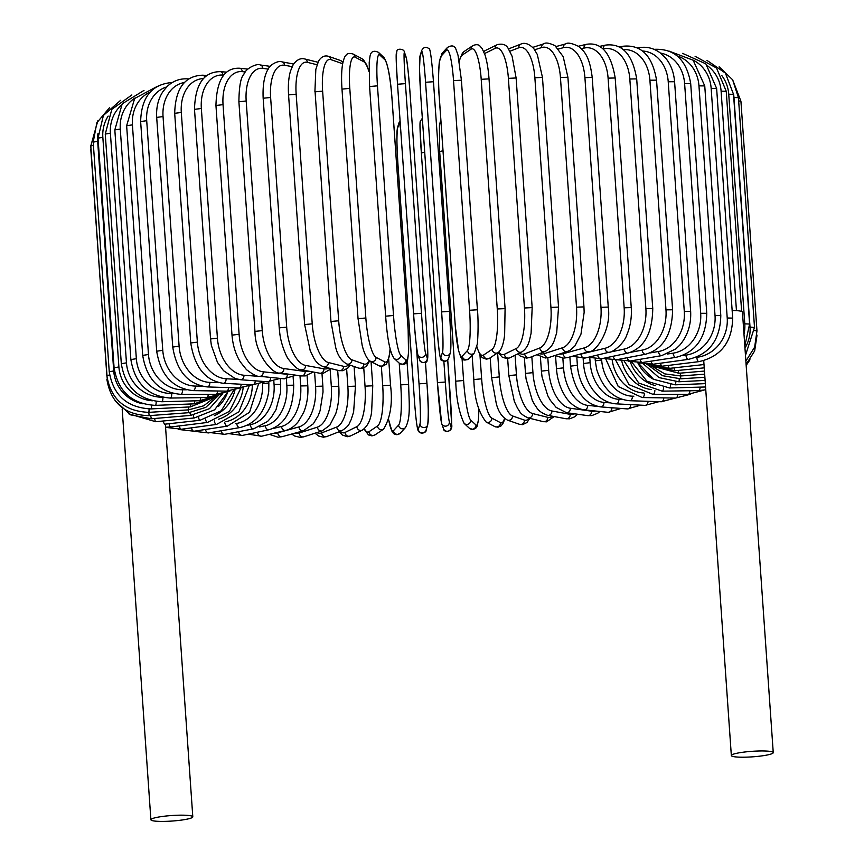 <?xml version="1.0" encoding="UTF-8"?>
<svg xmlns="http://www.w3.org/2000/svg" width="864" height="864" viewBox="0 0 864 864"><rect width="100%" height="100%" fill="white"/><g stroke="black" fill="none" stroke-linecap="round" stroke-linejoin="round"><path stroke-width="1.3" d="M732.154 310.478A21.006 2.765 -4 0 1 741.463 311.386A21.006 2.765 -4 0 1 742.446 312.131L773.248 752.609A21.006 2.765 -4 0 1 755.59 756.594A21.006 2.765 -4 0 1 732.316 756.292A21.006 2.765 -4 0 1 731.344 755.546A21.006 2.765 -4 0 1 749.002 751.561A21.006 2.765 -4 0 1 772.265 751.864A21.006 2.765 -4 0 1 773.248 752.609M198.547 417.29A3.964 1.156 83.7 0 0 200.016 420.293L164.581 424.213L162.756 421.038M191.83 816.08A21.006 2.765 -4 0 1 192.802 816.826A21.006 2.765 -4 0 1 175.144 820.8A21.006 2.765 -4 0 1 151.87 820.498A21.006 2.765 -4 0 1 150.898 819.752A21.006 2.765 -4 0 1 168.556 815.778A21.006 2.765 -4 0 1 191.83 816.08M342.652 63.731L330.901 59.627A3.964 3.758 -70.7 0 0 328.439 56.3C324.518 55.188 321.214 56.808 318.535 61.139L315.824 69.401L314.906 91.832L322.628 91.141L338.688 320.792A35.662 10.357 83.7 0 0 351.896 359.813L363.82 363.982A35.662 10.357 83.7 0 0 369.209 360.472M315.09 91.973L330.966 321.484L335.632 347.242C337.651 355.342 341.377 360.925 346.81 363.971L358.744 368.14L361.93 368.518L366.314 366.422L369.76 360.871M330.901 59.627A35.662 10.357 83.7 0 0 322.628 91.141M338.688 320.792L330.966 321.484M351.896 359.813A3.964 3.758 109.3 0 1 346.81 363.971M363.82 363.982A3.964 3.758 109.3 0 1 358.744 368.14M342.749 63.223A3.964 3.758 -70.7 0 0 340.373 60.469L328.439 56.3M342.079 89.111L349.79 88.355L365.85 317.995L358.042 318.654L341.982 89.014C341.302 78.937 341.507 70.643 342.587 64.141C343.742 58.914 344.844 56.02 345.902 55.447C346.982 53.428 349.358 52.952 353.052 54.022A3.964 3.845 -62.3 0 1 355.072 57.154A35.662 7.376 84.4 0 0 349.79 88.355M368.982 71.701A35.662 7.376 84.4 0 0 363.668 61.668L355.072 57.154M365.85 317.995A35.662 7.376 84.4 0 0 376.056 357.34L384.664 361.854A35.662 7.376 84.4 0 0 390.064 348.797M363.668 61.668A3.964 3.845 -62.3 0 0 361.66 58.536L353.052 54.022M384.664 361.854A3.964 3.845 117.7 0 1 378.961 365.742L382.244 366.401L386.111 364.316L387.655 361.876L389.426 355.622L390.172 349.25M376.056 357.34A3.964 3.845 117.7 0 1 370.354 361.228L378.961 365.742M369.619 86.53L377.46 85.849L393.52 315.5L385.679 316.17M393.52 315.5A35.662 4.331 85.1 0 0 400.669 355.115L405.875 359.942A35.662 4.331 85.1 0 0 408.1 329.022L392.04 99.382A35.662 4.331 85.1 0 0 384.89 59.756L379.685 54.929A35.662 4.331 85.1 0 0 377.46 85.849M379.685 54.929A3.964 3.899 -47.1 0 0 378.454 52.358C373.583 50.069 370.753 51.473 369.965 56.57L369.209 62.424L369.587 86.465L385.646 316.105C387.245 338.72 390.053 352.804 394.06 358.355L399.265 363.182A3.964 3.899 132.9 0 0 405.875 359.942M384.89 59.756A3.964 3.899 -47.1 0 0 383.659 57.197L378.454 52.358M408.1 329.022L392.072 99.436C390.474 76.82 387.677 62.748 383.659 57.197M400.669 355.115A3.964 3.899 132.9 0 1 394.06 358.355M397.526 84.24L405.421 83.646L421.481 313.297L413.575 313.859L397.526 84.24M421.481 313.297A35.662 1.253 85.7 0 0 425.542 353.16L427.313 358.268A35.662 1.253 85.7 0 0 426.438 327.596L410.378 97.945A35.662 1.253 85.7 0 0 406.318 58.082L404.546 52.974A35.662 1.253 85.7 0 0 405.421 83.646M404.546 52.974A3.964 3.931 -19.1 0 0 404.341 51.97C404.201 48.74 396.781 48.298 396.943 50.998L396.198 54.529L396.317 63.05L397.516 84.218L413.586 313.88A35.662 1.253 -94.3 0 0 417.647 353.743M397.526 84.197A35.662 1.253 -94.3 0 1 396.652 53.568M406.318 58.082A3.964 3.931 -19.1 0 0 406.112 57.078L404.341 51.97M406.112 57.078C407.657 64.778 409.072 78.408 410.389 97.967L410.378 97.988M427.313 358.268A3.964 3.931 160.9 0 1 419.623 359.856C419.753 363.096 427.183 363.528 427.021 360.839L427.766 357.296L427.637 348.786L426.438 327.607L410.389 97.967M425.542 353.16A3.964 3.931 160.9 0 1 417.852 354.748L419.623 359.856M450.479 351.486A35.662 1.825 86.4 0 0 449.518 311.407L433.469 81.734C431.579 57.748 429.991 46.667 428.695 48.503C425.963 46.472 423.652 47.088 421.751 50.36A3.964 3.92 17.4 0 0 421.589 51.797L419.904 57.143A35.662 1.825 -93.6 0 0 420.865 97.222L436.925 326.873A35.662 1.825 -93.6 0 0 440.899 357.329L442.573 351.983A35.662 1.825 -93.6 0 0 441.623 311.904L425.563 82.264L433.469 81.734L449.518 311.353M425.563 82.264A35.662 1.825 -93.6 0 0 421.589 51.797M442.573 351.983A3.964 3.92 -162.6 0 0 450.306 352.922L450.868 339.433L449.528 311.375L441.623 311.904M421.751 50.36L420.077 55.706A3.964 3.92 17.4 0 0 419.904 57.143M420.077 55.706L419.515 69.196L420.865 97.222M420.865 97.254L436.925 326.873M436.925 326.894C438.804 350.881 440.392 361.962 441.698 360.137C444.431 362.167 446.742 361.541 448.632 358.268A3.964 3.92 -162.6 0 1 440.899 357.329M477.425 309.852L461.408 80.136L458.006 55.156L455.965 49.28C454.604 45.576 451.775 44.96 447.466 47.444A3.964 3.888 42.7 0 0 446.461 50.328L441.342 55.868A35.662 4.892 -92.9 0 0 439.214 96.131L455.263 325.771A35.662 4.892 -92.9 0 0 462.337 356.054L467.456 350.514A35.662 4.892 -92.9 0 0 469.584 310.262L453.524 80.611L461.365 80.212M453.524 80.611A35.662 4.892 -92.9 0 0 446.461 50.328M467.456 350.514A3.964 3.888 -137.3 0 0 474.282 352.998L477.144 344.585C477.5 344.93 478.85 325.836 477.457 309.776L469.584 310.262M447.466 47.444L442.357 52.985A3.964 3.888 42.7 0 0 441.342 55.868M442.357 52.985L439.495 61.398C439.139 61.052 437.789 80.147 439.171 96.206L455.263 325.771M455.231 325.847L458.633 350.827L460.674 356.702C462.035 360.407 464.864 361.022 469.174 358.538A3.964 3.888 -137.3 0 1 462.337 356.054M476.842 346.464A35.662 7.927 -92.3 0 0 483.559 355.039L492.07 349.348A35.662 7.927 -92.3 0 0 497.264 308.956L481.205 79.304L489.024 78.883C488.311 69.109 486.961 61.096 484.963 54.832L482.134 48.557L480.082 46.202C478.516 44.377 476.064 44.215 472.738 45.716A3.964 3.823 56.2 0 0 471.085 49.162L462.575 54.864A35.662 7.927 -92.3 0 0 459.27 61.355M481.205 79.304A35.662 7.927 -92.3 0 0 471.085 49.162M504.986 308.642L497.264 308.956M472.738 45.716L464.227 51.419A3.964 3.823 56.2 0 0 462.575 54.864M476.755 346.918L480.222 355.352L482.285 357.707L486.529 359.219L489.629 358.182A3.964 3.823 -123.8 0 1 483.559 355.039M489.629 358.182L498.139 352.49A3.964 3.823 -123.8 0 1 492.07 349.348M498.679 352.091A35.662 10.897 -91.6 0 0 504.414 354.305L516.251 348.494A35.662 10.897 -91.6 0 0 524.448 307.994L508.388 78.354L516.121 77.976L512.093 56.236L508.064 48.2C506.066 44.615 502.47 43.438 497.297 44.647A3.964 3.737 63.9 0 0 495.266 48.308L484.531 53.568M508.388 78.354A35.662 10.897 -91.6 0 0 495.266 48.308M516.121 77.976L532.17 307.616L524.448 307.994M497.297 44.647L485.449 50.458A3.964 3.737 63.9 0 0 483.894 51.937M498.042 352.555L502.34 357.253L506.822 358.538L509.933 357.761A3.964 3.737 -116.1 0 1 504.414 354.305M509.933 357.761L521.77 351.95A3.964 3.737 -116.1 0 1 516.251 348.494M519.318 353.149A35.662 13.792 -90.8 0 0 524.729 353.83L539.816 347.954A35.662 13.792 -90.8 0 0 550.93 307.4L534.87 77.76L542.473 77.425L537.278 54.432L533.747 48.524C529.016 43.826 524.772 42.336 521.046 44.032A3.964 3.618 68.7 0 0 518.821 47.768L509.954 51.224M534.87 77.76A35.662 13.792 -90.8 0 0 518.821 47.768M542.473 77.425L558.533 307.076L550.93 307.4M517.86 353.862L520.204 356.011L526.489 358.139L529.826 357.469A3.964 3.618 -111.3 0 1 524.729 353.83M529.826 357.469L544.903 351.594A3.964 3.618 -111.3 0 1 539.816 347.954M539.557 353.678A35.662 16.578 -90 0 0 544.363 353.635L562.572 347.738A35.662 16.578 -90 0 0 576.504 307.163L560.444 77.522L567.907 77.242L563.177 56.614L554.99 45.684C549.407 42.995 545.702 42.358 543.866 43.794A3.964 3.467 72.1 0 0 541.577 47.563L534.686 49.788M560.444 77.522A35.662 16.578 -90 0 0 541.577 47.563M567.907 77.242L583.956 306.893L576.504 307.163M536.922 354.704L545.324 357.998L549.094 357.415A3.964 3.467 -107.9 0 1 544.363 353.635M549.094 357.415L567.302 351.518A3.964 3.467 -107.9 0 1 562.572 347.738M559.375 354.078A35.662 19.235 -89.1 0 0 563.155 353.732L584.356 347.857A35.662 19.235 -89.1 0 0 600.966 307.292L584.917 77.652L592.207 77.425C589.518 55.393 583.848 50.954 578.664 46.429C571.936 43.189 567.594 42.347 565.639 43.902A3.964 3.294 74.5 0 0 563.36 47.671L558.554 49M584.917 77.652A35.662 19.235 -89.1 0 0 563.36 47.671M592.207 77.425L608.256 307.076L600.966 307.292M555.098 355.46L563.35 358.139L567.551 357.599A3.964 3.294 -105.5 0 1 563.155 353.732M567.551 357.599L588.751 351.724A3.964 3.294 -105.5 0 1 584.356 347.857M579.01 354.424A35.662 21.751 -88.1 0 0 580.964 354.1L604.994 348.289A35.662 21.751 -88.1 0 0 624.154 307.789L608.094 78.149L615.19 77.976C610.967 52.952 601.312 41.742 586.213 44.356A3.964 3.1 76.4 0 0 583.999 48.103L581.386 48.74M608.094 78.149A35.662 21.751 -88.1 0 0 583.999 48.103M615.19 77.976L631.249 307.616L624.154 307.789M572.27 356.292L585.036 358.052A3.964 3.1 -103.6 0 1 580.964 354.1M585.036 358.052L609.066 352.242A3.964 3.1 -103.6 0 1 604.994 348.289M606.874 352.771L624.337 349.045A35.662 24.095 -87 0 0 645.883 308.653L629.824 79.002L636.692 78.883C632.502 54.194 622.08 42.941 605.437 45.133A3.964 2.873 77.9 0 0 603.342 48.859L602.986 48.935M629.824 79.002A35.662 24.095 -87 0 0 603.342 48.859M636.692 78.883L652.752 308.524L645.883 308.653M588.33 357.253L601.409 358.765A3.964 2.873 -102.1 0 1 597.683 354.996M601.409 358.765L628.085 353.074A3.964 2.873 -102.1 0 1 624.337 349.045M630.882 352.274L642.233 350.114A35.662 26.255 -85.7 0 0 665.971 309.852L649.912 80.212L656.543 80.136C652.385 55.717 641.261 44.42 623.182 46.235A3.964 2.635 79.2 0 0 621.389 48.244M649.912 80.212A35.662 26.255 -85.7 0 0 623.333 49.648M656.543 80.136L672.602 309.787L665.971 309.852M603.148 358.398L616.529 359.748A3.964 2.635 -100.8 0 1 613.192 356.249M616.529 359.748L645.646 354.208A3.964 2.635 -100.8 0 1 642.233 350.114M650.052 352.944L658.552 351.486A35.662 28.22 -84.1 0 0 684.288 311.407L668.228 81.767L674.59 81.734C673.79 72.025 670.637 63.947 665.129 57.499L660.161 52.855C653.746 48.168 646.79 46.44 639.306 47.65A3.964 2.365 80.3 0 0 638.237 48.352M668.228 81.767A35.662 28.22 -84.1 0 0 642.492 51.008M674.59 81.734L690.649 311.386L684.288 311.407M616.626 359.737L630.288 360.99A3.964 2.365 -99.7 0 1 627.329 357.696M630.288 360.99L661.63 355.644A3.964 2.365 -99.7 0 1 658.552 351.486M667.235 354.067L673.153 353.16A35.662 29.97 -82.1 0 0 700.682 313.297L684.623 83.657L690.703 83.668C686.61 59.627 674.276 48.19 653.692 49.356M684.623 83.657A35.662 29.97 -82.1 0 0 660.442 53.06M690.703 83.668L706.763 313.319L700.682 313.297M628.549 361.228L642.568 362.48A3.964 2.084 -98.7 0 1 639.997 359.338M642.568 362.48L675.886 357.372A3.964 2.084 -98.7 0 1 673.153 353.16M682.474 355.601L685.951 355.115A35.662 31.493 -79.5 0 0 715.025 315.5L698.965 85.86L704.754 85.914L693.155 60.221L669.006 51.084M698.965 85.86A35.662 31.493 -79.5 0 0 677.225 55.955M704.754 85.914L720.803 315.565L715.025 315.5M638.593 362.815L653.27 364.208A3.964 1.782 -97.8 0 1 651.078 361.174M653.27 364.208L688.316 359.381A3.964 1.782 -97.8 0 1 685.951 355.115M695.704 357.48L696.827 357.34A35.662 32.767 -76 0 0 727.218 318.006L711.158 88.366L716.634 88.463L705.834 63.828L682.625 53.374M711.158 88.366A35.662 32.767 -76 0 0 692.928 60.016M716.634 88.463L732.683 318.114L727.218 318.006M646.52 364.435L662.321 366.174A3.964 1.469 -97.1 0 1 660.506 363.215M662.321 366.174L698.836 361.649A3.964 1.469 -97.1 0 1 696.827 357.34M736.452 310.63L721.105 91.152L726.246 91.292L741.647 311.461M721.105 91.152A35.662 33.804 -70.7 0 0 707.756 65.956M703.998 364.543L669.643 368.345A3.964 1.156 -96.3 0 1 668.196 365.44M743.99 334.282A35.662 34.582 -62.3 0 0 744.79 323.849L728.73 94.198L733.536 94.37L725.404 73.094L706.925 60.35M728.73 94.198A35.662 34.582 -62.3 0 0 721.796 75.557M733.536 94.37L749.596 324.022L744.79 323.849M654.134 366.703L675.184 370.71A3.964 0.821 -95.6 0 1 674.104 367.848M744.962 348.084A35.662 35.089 -47.1 0 0 750.028 327.132L733.968 97.492L738.439 97.697L732.64 79.79L719.15 66.798M733.968 97.492A35.662 35.089 -47.1 0 0 733.482 93.604M738.439 97.697L754.499 327.337L750.028 327.132M653.184 366.368L678.888 373.259L678.186 370.418M738.666 100.904L740.923 101.218L732.661 79.834M740.923 101.218L756.972 330.869L754.596 330.556M647.827 364.867L662.623 375.721L680.724 378.81L680.4 373.129M643.626 364.09L658.962 377.579L678.834 381.78A3.964 0.54 -92.9 0 0 679.201 378.875M638.086 362.826L653.54 379.318L675.076 384.836A3.964 0.886 -92.3 0 0 675.81 381.812M637.837 362.826A35.662 33.631 63.9 0 0 653.346 379.199M631.778 362.135L646.92 381.218L669.492 387.968A3.964 1.21 -91.6 0 0 670.594 384.75M630.256 361.757A35.662 32.551 68.7 0 0 655.549 385.657M624.272 361.325L638.777 383.054L662.116 391.144A3.964 1.534 -90.8 0 0 663.584 387.655M662.116 391.144L698.652 390.625A3.964 1.534 -90.8 0 0 700.132 387.137M621.778 361.066A35.662 31.234 72.1 0 0 651.143 389.556M615.557 359.921L629.014 384.674L653 394.351A3.964 1.847 -90 0 0 654.836 390.485M653 394.351L688.09 394.351A3.964 1.847 -90 0 0 689.926 390.755M612.209 360.169A35.662 29.668 74.5 0 0 643.583 392.969M605.923 359.338L618.235 386.5L642.211 397.548A3.964 2.138 -89.1 0 0 644.414 393.206M642.211 397.548L675.583 398.066A3.964 2.138 -89.1 0 0 677.776 394.351M601.571 358.733L601.657 359.986A35.662 27.875 76.4 0 0 632.372 396.176L633.83 396.23M595.177 359.132L595.296 360.85L601.657 359.986M595.296 360.85L596.678 369.436C602.932 388.865 613.98 399.298 629.845 400.723A3.964 2.419 -88.1 0 0 632.372 396.176M629.845 400.723L661.241 401.749A3.964 2.419 -88.1 0 0 663.779 397.883M589.788 357.869L590.123 362.675A35.662 25.877 77.9 0 0 618.851 399.319L622.652 399.524M583.146 358.398L583.502 363.528L590.123 362.675M583.502 363.528C584.291 373.378 587.369 382.093 592.747 389.675L597.931 395.593C598.838 396.814 606.582 403.294 615.978 403.844A3.964 2.678 -87 0 0 618.851 399.319M615.978 403.844L645.149 405.378A3.964 2.678 -87 0 0 648.043 401.317M576.871 358.074L577.379 365.31A35.662 23.674 79.2 0 0 603.914 402.397L610.319 402.872M569.873 356.951L570.521 366.142L577.379 365.31M570.521 366.142C574.333 390.593 584.399 404.179 600.707 406.901A3.964 2.916 -85.7 0 0 603.914 402.397M600.707 406.901L627.448 408.92A3.964 2.916 -85.7 0 0 630.666 404.622M607.122 407.387L611.798 407.873A35.662 21.298 80.3 0 0 614.066 407.905M562.853 358.117L563.533 367.859A35.662 21.298 80.3 0 0 587.693 405.378L597.359 406.372M555.541 355.752L556.448 368.669L563.533 367.859M556.448 368.669C557.237 378.691 559.98 387.58 564.678 395.356C567.13 399.881 574.063 408.402 584.15 409.849A3.964 3.132 -84.1 0 0 587.693 405.378M584.15 409.849L608.256 412.344A3.964 3.132 -84.1 0 0 611.798 407.873M547.808 357.75L548.683 370.321A35.662 18.76 81.3 0 0 570.305 408.24L591.592 411.188A35.662 18.76 81.3 0 0 595.361 411.005M540.41 356.908L541.404 371.11L548.683 370.321M541.404 371.11L542.063 376.985L547.744 395.626L550.325 400.27L556.157 407.419L566.428 412.679A3.964 3.326 -82.1 0 0 570.305 408.24M566.428 412.679L587.714 415.627A3.964 3.326 -82.1 0 0 591.592 411.188M531.835 356.692L532.948 372.654A35.662 16.07 82.2 0 0 551.88 410.972L570.175 414.353A35.662 16.07 82.2 0 0 574.646 413.813M524.416 357.934L525.496 373.421L532.948 372.654M525.496 373.421L526.068 378.961L532.321 400.453L534.6 404.611C537.397 407.981 537.332 411.383 547.657 415.346A3.964 3.499 -79.5 0 0 551.88 410.972M547.657 415.346L565.952 418.738A3.964 3.499 -79.5 0 0 570.175 414.353M515.074 355.234L516.445 374.868A35.662 13.262 82.9 0 0 532.57 413.543L547.744 417.334A35.662 13.262 82.9 0 0 552.442 416.232M507.643 358.474L508.842 375.592L516.445 374.868M508.842 375.592L514.339 401.447L517.72 408.553C520.279 411.599 518.962 413.456 527.958 417.841A3.964 3.64 -76 0 0 532.57 413.543M527.958 417.841L543.132 421.632A3.964 3.64 -76 0 0 547.744 417.334M529.826 418.306L526.932 422.55L522.547 424.656L519.361 424.267A3.964 3.758 -70.7 0 0 524.437 420.109A35.662 10.357 83.7 0 0 528.962 418.09M497.61 352.836L499.295 376.92A35.662 10.357 83.7 0 0 512.503 415.94L524.437 420.109M491.756 377.752L499.295 376.92M490.19 357.804L491.573 377.611L496.249 403.369C498.258 411.48 501.995 417.053 507.427 420.098A3.964 3.758 -70.7 0 0 512.503 415.94M479.963 354.942L481.637 378.81A35.662 7.376 84.4 0 0 491.843 418.144L500.45 422.669A35.662 7.376 84.4 0 0 504.5 418.403M473.915 379.566L481.637 378.81M472.133 355.331L473.828 379.469C474.271 398.034 478.375 412.225 486.14 422.032A3.964 3.845 -62.3 0 0 491.843 418.144M486.14 422.032L494.748 426.557A3.964 3.845 -62.3 0 0 500.45 422.669M462.067 358.646L463.601 380.516A35.662 4.331 85.1 0 0 470.75 420.142L475.956 424.969A35.662 4.331 85.1 0 0 478.786 409.288M439.7 151.556L442.994 150.746M455.76 381.197L463.601 380.516M440.791 119.264L439.42 125.734L439.668 151.492L455.728 381.132C456.289 398.693 459.097 412.776 464.13 423.382A3.964 3.899 -47.1 0 0 470.75 420.142M464.13 423.382L469.336 428.209A3.964 3.899 -47.1 0 0 475.956 424.969M451.148 427.01A3.964 3.931 -19.1 0 1 443.448 428.609C443.264 432.821 453.406 432.767 451.634 424.246L447.725 359.932L450.274 396.338A35.662 1.253 85.7 0 1 451.148 427.01L449.377 421.902A35.662 1.253 85.7 0 1 445.316 382.039L443.869 361.303M421.351 152.95A35.662 1.253 -94.3 0 1 420.487 122.31M441.472 422.496A35.662 1.253 -94.3 0 1 437.422 382.622L421.351 152.96L424.699 152.215M422.334 118.238L420.174 121.522L420.001 125.075L421.351 152.96L437.411 382.612L445.316 382.039M437.411 382.612L441.677 423.5A3.964 3.931 -19.1 0 0 449.377 421.902M398.282 169.225L414.331 398.844L398.272 169.193C396.824 151.772 396.565 137.927 397.494 127.656A3.964 3.92 -162.6 0 0 397.321 129.092A35.662 1.825 -93.6 0 0 398.272 169.171M414.331 398.812A35.662 1.825 -93.6 0 0 418.306 429.268L419.99 423.922A35.662 1.825 -93.6 0 0 419.029 383.843L426.935 383.324A35.662 1.825 86.4 0 1 427.885 423.425M419.99 423.922A3.964 3.92 17.4 0 0 427.723 424.861C428.641 414.59 428.382 400.745 426.935 383.324L425.466 362.329L426.924 383.292M400.745 130.345A35.662 1.825 -93.6 0 0 398.995 123.746L397.321 129.092M419.029 383.843L416.329 345.211M398.995 123.746A3.964 3.92 -162.6 0 1 399.168 122.31L397.494 127.656M418.306 429.268A3.964 3.92 17.4 0 0 426.038 430.207L427.723 424.861M388.67 419.688A35.662 4.892 -92.9 0 0 393.498 430.65L398.606 425.11A35.662 4.892 -92.9 0 0 400.745 384.847L399.233 363.161M400.745 384.847L408.586 384.448M398.606 425.11A3.964 3.888 42.7 0 0 405.443 427.594C410.854 417.917 409.093 403.596 408.618 384.372L407.009 361.314M393.498 430.65A3.964 3.888 42.7 0 0 400.334 433.134L405.443 427.594M364.381 428.738A35.662 7.927 -92.3 0 0 368.993 431.719L377.503 426.017A35.662 7.927 -92.3 0 0 382.698 385.625L381.359 366.422M382.698 385.625L390.517 385.193L388.681 359.014M377.503 426.017A3.964 3.823 56.2 0 0 383.573 429.16C390.463 417.712 392.774 403.056 390.517 385.193M368.993 431.719A3.964 3.823 56.2 0 0 375.062 434.862L383.573 429.16M340.189 431.32A35.662 10.897 -91.6 0 0 344.984 432.475L356.832 426.665A35.662 10.897 -91.6 0 0 365.029 386.165L363.766 368.064M365.029 386.165L372.751 385.787L371.056 361.595M356.832 426.665A3.964 3.737 63.9 0 0 362.351 430.121C367.643 426.2 370.742 419.99 371.65 411.502L372.751 385.787M344.984 432.475A3.964 3.737 63.9 0 0 350.503 435.931L362.351 430.121M316.883 432.594A35.662 13.792 -90.8 0 0 321.667 432.907L336.755 427.032A35.662 13.792 -90.8 0 0 347.857 386.478L346.648 369.068M347.857 386.478L355.471 386.143L354.1 366.509M336.755 427.032A3.964 3.618 68.7 0 0 341.842 430.672C350.266 425.261 348.97 423.252 351.13 419.764L353.624 411.934L355.471 386.143M321.667 432.907A3.964 3.618 68.7 0 0 326.754 436.547L341.842 430.672M294.797 433.166A35.662 16.578 -90 0 0 299.192 433.015L317.412 427.118A35.662 16.578 -90 0 0 331.333 386.543L330.178 369.878M331.333 386.543L338.796 386.262L337.684 370.3M317.412 427.118A3.964 3.467 72.1 0 0 322.142 430.888L329.81 425.239L335.74 413.726C338.407 405.41 339.433 396.252 338.796 386.262M299.192 433.015A3.964 3.467 72.1 0 0 303.923 436.784L322.142 430.888M274.19 433.166A35.662 19.235 -89.1 0 0 277.765 432.799L298.966 426.924A35.662 19.235 -89.1 0 0 315.576 386.37L314.593 372.254M315.576 386.37L322.866 386.143L321.98 373.399M298.966 426.924A3.964 3.294 74.5 0 0 303.361 430.801L313.33 423.792L318.157 415.768L320.069 410.756L323.028 392.062L322.866 386.143M277.765 432.799A3.964 3.294 74.5 0 0 282.15 436.676L303.361 430.801M272.808 428.566L281.545 426.46A35.662 21.751 -88.1 0 0 300.704 385.96L299.992 375.754M255.809 432.562A35.662 21.751 -88.1 0 0 257.515 432.259L259.762 431.719M300.704 385.96L307.8 385.787L307.076 375.527M281.545 426.46A3.964 3.1 76.4 0 0 285.617 430.412C290.185 429.376 294.44 426.416 298.382 421.546L303.545 412.646C306.979 404.449 308.394 395.496 307.8 385.787M257.515 432.259A3.964 3.1 76.4 0 0 261.587 436.223L285.617 430.412M259.513 426.946L265.291 425.714A35.662 24.095 -87 0 0 286.826 385.312L286.384 378.864M286.826 385.312L293.706 385.193L293.134 377.104M265.291 425.714A3.964 2.873 77.9 0 0 269.039 429.743C285.088 424.764 293.306 409.914 293.706 385.193M238.637 431.665A3.964 2.873 77.9 0 0 242.363 435.434L269.039 429.743M247.018 425.326L250.322 424.699A35.662 26.255 -85.7 0 0 274.061 384.448L273.834 381.229M274.061 384.448L280.692 384.372L280.271 378.421M250.322 424.699A3.964 2.635 79.2 0 0 253.735 428.792L267.57 421.459L271.253 417.42L276.016 409.666L280.638 392.224L280.692 384.372M221.26 430.747A3.964 2.635 79.2 0 0 224.618 434.333L253.735 428.792M235.732 423.598L236.758 423.425A35.662 28.22 -84.1 0 0 262.494 383.346L262.472 383.076M262.494 383.346L268.855 383.314L268.747 381.823M236.758 423.425A3.964 2.365 80.3 0 0 239.836 427.583C255.712 423.889 265.345 411.869 268.736 391.522L268.855 383.314M205.502 429.473A3.964 2.365 80.3 0 0 208.494 432.929L239.836 427.583M225.947 421.675A35.662 29.97 -82.1 0 0 252.31 384.815M224.716 422.204A3.964 2.084 81.3 0 0 227.416 426.114L249.556 412.268L258.401 384.361M191.484 427.864A3.964 2.084 81.3 0 0 194.098 431.222L227.416 426.114M218.462 419.224A35.662 31.493 -79.5 0 0 243.151 387.72M214.315 420.898A3.964 1.782 82.2 0 0 216.594 424.397L238.874 411.869L249.113 386.143M179.302 425.93A3.964 1.782 82.2 0 0 181.548 429.224L216.594 424.397M214.304 415.692A35.662 32.767 -76 0 0 234.954 389.999M205.567 419.245A3.964 1.469 82.9 0 0 207.436 422.453L229.5 411.307L240.959 387.936M169.052 423.716A3.964 1.469 82.9 0 0 170.932 426.967L207.436 422.453M218.538 406.361A35.662 33.804 -70.7 0 0 227.772 391.986M193.298 415.066A3.964 0.821 84.4 0 0 194.378 417.938L214.618 409.828L227.729 392.008M154.667 418.5A3.964 0.821 84.4 0 0 155.79 421.729L194.378 417.938M189.875 412.582L190.577 415.4L209.477 408.672L222.793 393.563M150.628 415.53L151.384 418.781L190.577 415.4M90.752 145.476L91.033 149.515M107.244 379.102L90.817 149.71M188.287 409.871L188.633 412.7L205.729 407.398L218.776 395.183M148.673 411.178L149.137 415.649L188.633 412.7M97.837 120.798L90.785 145.994L93.42 145.325M109.609 374.954L106.844 375.646L90.785 145.994M188.579 406.987L188.568 409.86L203.731 405.788L216.065 396.187M149.051 408.964L149.062 412.344L188.568 409.86M93.204 142.139L97.664 141.307L113.724 370.948L109.253 371.779L93.204 142.139L96.844 122.753L109.49 107.762M97.978 133.531A35.662 35.014 42.7 0 0 97.664 141.307M113.724 370.948A35.662 35.014 42.7 0 0 142.938 403.812M190.739 403.974A3.964 0.54 87.1 0 1 190.361 406.901L214.121 397.192M151.524 405.324A3.964 0.54 87.1 0 1 151.168 408.92L190.361 406.901M98.032 138.143L102.838 137.3L118.897 366.941L114.091 367.794L98.032 138.143L103.399 115.452L120.614 100.332M108.162 116.1A35.662 34.452 56.2 0 0 102.838 137.3M118.897 366.941A35.662 34.452 56.2 0 0 152.377 400.788M194.756 400.842A3.964 0.886 87.7 0 1 194.022 403.844L213.613 397.44M156.146 401.458A3.964 0.886 87.7 0 1 155.423 405.367L194.022 403.844M105.257 134.06L110.398 133.207L126.457 362.848L121.316 363.712L105.257 134.06L111.823 109.35L131.857 94.943M121.014 105.505A35.662 33.631 63.9 0 0 110.398 133.207M126.457 362.848A35.662 33.631 63.9 0 0 162.086 397.213M200.61 397.624A3.964 1.21 88.4 0 1 199.508 400.712L216.324 396.047M162.886 397.375A3.964 1.21 88.4 0 1 161.795 401.738L199.508 400.712M114.826 129.913L120.28 129.049L136.339 358.7L130.874 359.564L114.826 129.913L122.224 103.777L143.996 90.407M135.076 97.967A35.662 32.551 68.7 0 0 120.28 129.049M136.339 358.7A35.662 32.551 68.7 0 0 171.698 393.498L173.254 393.476M208.246 394.34A3.964 1.534 89.2 0 1 206.788 397.537L221.951 393.736M171.698 393.498A3.964 1.534 89.2 0 1 170.24 398.056L206.788 397.537M126.641 125.734L132.419 124.87L148.478 354.51L142.7 355.385L126.641 125.734L134.644 98.485L157.432 86.314M150.282 91.984A35.662 31.234 72.1 0 0 132.419 124.87M148.478 354.51A35.662 31.234 72.1 0 0 182.52 389.783L186.484 389.783M217.609 391.003A3.964 1.847 90 0 1 215.784 394.34L229.986 390.982M182.52 389.783A3.964 1.847 90 0 1 180.695 394.34L215.784 394.34M140.638 121.554L146.707 120.69L162.767 350.341L156.686 351.205L140.638 121.554C141.34 97.146 151.87 84.132 172.217 82.512A3.964 2.138 -89.1 0 1 172.314 82.523L172.217 82.512M166.72 86.929A35.662 29.668 74.5 0 0 146.707 120.69M162.767 350.341A35.662 29.668 74.5 0 0 195.264 386.068L201.722 386.176M228.625 387.634A3.964 2.138 90.9 0 1 226.454 391.133L240.073 387.968M195.264 386.068A3.964 2.138 90.9 0 1 193.082 390.625L226.454 391.133M156.686 117.407L163.048 116.554L179.107 346.194L172.746 347.058L156.686 117.407C156.125 107.33 158.242 98.669 163.048 91.433L167.184 86.465C172.778 81.194 179.226 78.646 186.559 78.829A3.964 2.419 -88.1 0 1 187.898 79.553M184.453 82.49A35.662 27.875 76.4 0 0 163.048 116.554M179.107 346.194A35.662 27.875 76.4 0 0 209.822 382.396L218.948 382.687M241.218 384.242A3.964 2.419 91.9 0 1 238.68 387.958L251.986 384.804M209.822 382.396A3.964 2.419 91.9 0 1 207.295 386.932L238.68 387.958M174.69 113.324L181.31 112.482L197.37 342.122L190.75 342.976L174.69 113.324C175.414 88.517 184.723 75.805 202.64 75.2A3.964 2.678 -87 0 1 204.833 77.231M203.483 78.57A35.662 25.877 77.9 0 0 181.31 112.482M197.37 342.122A35.662 25.877 77.9 0 0 226.098 378.767L238.259 379.404M255.29 380.84A3.964 2.678 93 0 1 252.396 384.826L265.41 381.607M226.098 378.767A3.964 2.678 93 0 1 223.225 383.292L252.396 384.826M194.497 109.339L201.355 108.508L217.415 338.148L210.546 338.98L194.497 109.339C195.21 84.251 203.828 71.69 220.342 71.658A3.964 2.916 -85.7 0 1 222.955 75.06A35.662 23.674 79.2 0 0 201.355 108.508M223.754 75.114L222.955 75.06M217.415 338.148A35.662 23.674 79.2 0 0 243.95 375.235L264.341 376.78M270.702 377.438A3.964 2.916 94.3 0 1 267.484 381.758L280.163 378.41M243.95 375.235A3.964 2.916 94.3 0 1 240.743 379.75L267.484 381.758M215.946 105.473L223.042 104.663L239.101 334.314L232.006 335.124L215.946 105.473C216.637 80.039 224.5 67.63 239.544 68.234A3.964 3.132 -84.1 0 1 242.266 71.636A35.662 21.298 80.3 0 0 223.042 104.663M245.365 71.96L242.266 71.636M239.101 334.314A35.662 21.298 80.3 0 0 263.261 371.822L287.356 374.317A35.662 21.298 80.3 0 0 289.796 374.339M287.356 374.317A3.964 3.132 95.9 0 1 283.824 378.788L296.147 375.224M263.261 371.822A3.964 3.132 95.9 0 1 259.718 376.294L283.824 378.788M238.896 101.768L246.186 100.98L262.246 330.62L254.956 331.409L238.896 101.768C239.09 86.551 240.743 77.404 243.842 74.315C246.262 67.435 258.39 63.137 260.086 64.951A3.964 3.326 -82.1 0 1 262.872 68.364A35.662 18.76 81.3 0 0 246.186 100.98M268.229 69.109L262.872 68.364M262.246 330.62A35.662 18.76 81.3 0 0 283.867 368.55L305.143 371.498A35.662 18.76 81.3 0 0 309.161 371.25M305.143 371.498A3.964 3.326 97.9 0 1 301.266 375.926L305.251 375.926L313.232 372.006M283.867 368.55A3.964 3.326 97.9 0 1 279.99 372.978L301.266 375.926M263.164 98.237L270.626 97.481L286.686 327.121L279.223 327.888L263.164 98.237C262.31 79.974 266.468 71.669 268.132 69.26C270.497 63.385 280.282 60.253 281.848 61.841A3.964 3.499 -79.5 0 1 284.623 65.254A35.662 16.07 82.2 0 0 270.626 97.481M292.162 66.647L284.623 65.254M286.686 327.121A35.662 16.07 82.2 0 0 305.618 365.44L323.914 368.82A35.662 16.07 82.2 0 0 328.795 368.075M323.914 368.82A3.964 3.499 100.5 0 1 319.691 373.205L323.266 373.302L331.301 368.701M305.618 365.44A3.964 3.499 100.5 0 1 301.396 369.814L319.691 373.205M288.565 94.921L296.168 94.198L312.228 323.838L304.625 324.562L288.565 94.921C287.96 85.558 288.598 77.609 290.498 71.053L293.112 64.832C296.6 59.832 300.456 57.866 304.668 58.946A3.964 3.64 -76 0 1 307.357 62.338A35.662 13.262 82.9 0 0 296.168 94.198M317.012 64.746L307.357 62.338M312.228 323.838A35.662 13.262 82.9 0 0 328.352 362.513L343.526 366.314A35.662 13.262 82.9 0 0 348.84 364.673M343.526 366.314A3.964 3.64 104 0 1 338.915 370.602L342.878 370.721L348.116 367.805L350.201 365.148M328.352 362.513A3.964 3.64 104 0 1 323.741 366.811L338.915 370.602M343.019 61.96L340.373 60.469M361.66 58.536L363.55 59.972L366.628 64.768L368.971 71.14M370.354 361.228C368.042 360.104 365.785 356.486 363.593 350.384L362.221 345.708L358.042 318.654M408.132 329.087L408.521 353.128L407.754 358.981C406.966 364.079 404.136 365.483 399.265 363.182M417.852 354.748C416.308 347.058 414.893 333.428 413.575 313.859M450.306 352.922L448.632 358.268M474.282 352.998L469.174 358.538M489.024 78.883L505.084 308.524L504.63 335.178L503.831 340.319C502.362 346.939 500.472 351 498.139 352.49M464.227 51.419L462.445 53.093L459.162 60.728M485.449 50.458L483.732 51.559M521.77 351.95C525.679 349.456 528.314 345.319 529.664 339.563L531.079 333.31L532.17 307.616M508.561 48.892L521.046 44.032M544.903 351.594C549.385 349.196 552.485 345.568 554.191 340.697L556.686 332.845L558.533 307.076M532.775 47.38L543.866 43.794M567.302 351.518L570.186 350.179L574.927 345.924L580.975 334.13L584.15 312.368L583.956 306.893M556.103 46.548L565.639 43.902M588.751 351.724C595.62 352.728 611.68 330.102 608.256 307.076M578.405 46.246L586.213 44.356M609.066 352.242C611.399 353.106 623.905 344.434 626.983 334.508C630.428 326.3 631.854 317.336 631.249 307.616M599.497 46.408L605.437 45.133M628.085 353.074C644.134 348.095 652.352 333.245 652.752 308.524M619.218 46.991L623.182 46.235M645.646 354.208C663.142 349.153 672.127 334.346 672.602 309.787M637.427 47.974L639.306 47.65M661.63 355.644L675.853 348.905L679.698 345.19C687.625 335.934 691.276 324.67 690.649 311.386M675.886 357.372C695.898 352.307 706.19 337.619 706.763 313.319M688.316 359.381C709.387 354.38 720.209 339.768 720.803 315.565M698.836 361.649C720.781 356.756 732.067 342.241 732.683 318.114M731.344 755.546L703.728 360.688M651.92 365.882L669.643 368.345M726.246 91.292L716.548 68.018L695.099 56.322M704.225 367.859L675.184 370.71M744.811 346.043L749.596 324.022M704.452 371.056L678.888 373.259M745.47 355.428L754.499 327.337M651.046 365.71L664.805 373.896L680.746 375.97L704.668 374.177M745.87 361.066L754.661 347.123L756.972 330.869M704.894 377.287L680.724 378.81M746.096 364.435L754.65 350.914L757.037 335.102M705.11 380.419L678.834 381.78M746.172 365.45L749.963 359.78M705.337 383.638L675.076 384.836M705.564 386.986L669.492 387.968M698.652 390.625L705.758 389.783M688.09 394.351L703.793 390.172M675.583 398.066L690.368 394.265M661.241 401.749L675.475 398.056M645.149 405.378L658.94 401.674M627.448 408.92L640.742 405.14M608.256 412.344L621.022 408.434M587.714 415.627L591.829 415.595L597.758 413.219L599.918 411.48M565.952 418.738L569.635 418.824L574.69 416.826L577.584 414.223M543.132 421.632L546.534 421.837L554.17 416.556M519.361 424.267L507.427 420.098M494.748 426.557L497.988 427.216L501.196 425.812L503.42 422.723L504.77 418.619M469.336 428.209L473.008 429.516L475.708 428.306L477.025 426.47L478.451 419.872L478.829 409.439M443.448 428.609L441.677 423.5M399.168 122.31L400.064 120.647M426.038 430.207C427.032 432.27 419.882 435.542 417.938 430.11C416.718 425.963 415.519 415.53 414.331 398.844M400.334 433.134L396.965 434.754L394.07 433.933L392.159 431.86L388.638 419.85M375.062 434.862L371.963 435.888L368.496 434.938L364.068 429.019M350.503 435.931L347.36 436.709L342.328 435.013L339.239 431.687M326.754 436.547L323.395 437.206L318.665 436.039L315.025 433.188M303.923 436.784L300.251 437.378L294.721 436.039L291.686 434.03M282.15 436.676L278.024 437.206L269.395 434.333M261.587 436.223L248.303 434.171M242.363 435.434L228.582 433.588M224.618 434.333L210.362 432.605M208.494 432.929L193.806 431.266M194.098 431.222L178.794 429.484M181.548 429.224L165.564 427.356M170.932 426.967L165.564 427.216M192.802 816.826L165.348 424.127M233.744 390.323L221.238 410.767L200.016 420.293M150.898 819.752L122.18 409.115M155.79 421.729L128.65 413.78M151.384 418.781L130.658 414.86L115.128 400.745M149.137 415.649C124.956 415.098 110.873 402.991 106.877 379.35M149.062 412.344C124.902 411.523 110.83 399.287 106.844 375.646M151.168 408.92C127.213 407.819 113.238 395.442 109.253 371.779M155.423 405.367C131.846 404.017 118.076 391.489 114.091 367.794M161.795 401.738C138.791 400.14 125.291 387.461 121.316 363.712M170.24 398.056C147.971 396.209 134.849 383.378 130.874 359.564M180.695 394.34C159.322 392.278 146.653 379.285 142.7 355.385M193.082 390.625C172.757 388.357 160.628 375.214 156.686 351.205M188.86 78.905L186.559 78.829M207.295 386.932C188.179 384.491 176.666 371.196 172.746 347.058M207.047 75.427L202.64 75.2M223.225 383.292C205.448 380.7 194.627 367.254 190.75 342.976M226.778 72.144L220.342 71.658M240.743 379.75L235.17 378.562L223.506 370.678L217.469 362.394L211.378 345.47L210.546 338.98M247.882 69.098L239.544 68.234M259.718 376.294C257.429 376.877 253.012 374.652 246.445 369.608L240.257 361.843C235.548 354.067 232.805 345.157 232.006 335.124M270.216 66.355L260.086 64.951M279.99 372.978C273.618 374.965 254.966 355.115 254.956 331.409M293.63 64.022L281.848 61.841M301.396 369.814C298.577 370.3 294.214 366.703 288.328 359.057C286.891 357.523 281.059 344.995 279.785 333.32L279.223 327.888M317.974 62.262L304.668 58.946M323.741 366.811C319.345 365.213 315.965 362.156 313.589 357.664L310.187 350.568L304.625 324.562"/></g></svg>
